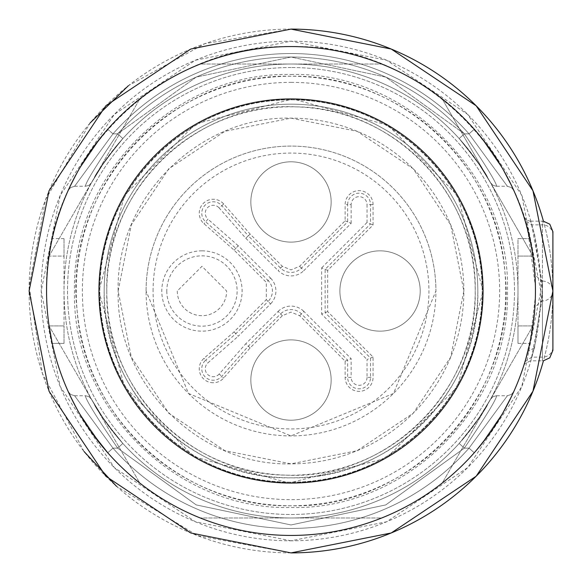 <?xml version="1.0" encoding="UTF-8"?>
<svg xmlns="http://www.w3.org/2000/svg" width="582" height="582" viewBox="0 0 582 582"><rect width="100%" height="100%" fill="white"/><g stroke="black" fill="none" stroke-linecap="round" stroke-linejoin="round"><path stroke-width="0.44" stroke-dasharray="2.91 2.18" d="M291 99.813A191.187 191.187 0 0 1 482.187 291A191.187 191.187 0 0 1 291 482.187C188.837 484.821 97.179 393.163 99.813 291C97.179 188.837 188.837 97.179 291 99.813C393.163 97.179 484.821 188.837 482.187 291C484.821 393.163 393.163 484.821 291 482.187A191.187 191.187 0 0 1 99.813 291A191.187 191.187 0 0 1 291 99.813A191.187 191.187 0 0 1 482.187 291A191.187 191.187 0 0 1 291 482.187A191.187 191.187 0 0 1 99.813 291A191.187 191.187 0 0 1 291 99.813A191.187 191.187 0 0 1 482.187 291C484.821 393.163 393.163 484.821 291 482.187C188.837 484.821 97.179 393.163 99.813 291A191.187 191.187 0 0 1 291 99.813M291 82.353A208.647 208.647 0 0 1 499.647 291A208.647 208.647 0 0 1 291 499.647A208.647 208.647 0 0 1 82.353 291A208.647 208.647 0 0 1 291 82.353M291 505.758C183.192 508.173 84.288 417.723 77.093 310.133C62.711 189.106 169.115 72.692 291 76.242C398.808 73.827 497.712 164.277 504.907 271.867C519.289 392.894 412.885 509.308 291 505.758A214.758 214.758 0 0 1 76.242 291A214.758 214.758 0 0 1 291 76.242A214.758 214.758 0 0 1 505.758 291A214.758 214.758 0 0 1 291 505.758M291 74.496C406.687 71.513 510.487 175.313 507.504 291C510.472 406.68 406.745 510.472 291 507.504C175.313 510.487 71.513 406.687 74.496 291C71.528 175.32 175.255 71.528 291 74.496M291 67.512A223.488 223.488 0 0 0 67.512 291A223.488 223.488 0 0 0 291 514.488A223.488 223.488 0 0 0 514.488 291A223.488 223.488 0 0 0 291 67.512A223.488 223.488 0 0 1 514.488 291A223.488 223.488 0 0 1 291 514.488A223.488 223.488 0 0 1 67.512 291A223.488 223.488 0 0 1 291 67.512M291 540.802L195.407 521.785L114.363 467.637L60.215 386.594L41.198 291L60.215 195.407L114.363 114.363L195.407 60.215L291 41.198L386.594 60.215L467.637 114.363L521.785 195.407L540.802 291L521.785 386.594L467.637 467.637L386.594 521.785L291 540.802A249.802 249.802 0 0 1 41.198 291A249.802 249.802 0 0 1 291 41.198A249.802 249.802 0 0 1 540.802 291A249.802 249.802 0 0 1 291 540.802M291 29.1A261.9 261.9 0 0 0 29.1 291A261.9 261.9 0 0 0 291 552.9A261.9 261.9 0 0 0 552.9 291A261.9 261.9 0 0 0 291 29.1L204.922 43.65L128.411 85.678M290.949 552.9L197.618 535.687L116.553 486.341M84.063 451.53L42.457 373.564L29.144 286.191L45.651 199.379L90.094 122.991M525.029 220.403L524.513 218.81L525.029 220.403L531.664 224.848L542.424 224.848L542.424 221.16L543.428 221.211A261.9 261.9 0 0 1 543.428 360.789L542.424 360.84L542.424 357.152L531.664 357.152L524.979 361.742L531.504 334.694L534.909 307.078L541.878 300.923L542.14 291M442.211 483.06A244.44 244.44 0 0 1 381.727 517.98L200.273 517.98L381.727 517.98A244.44 244.44 0 0 0 442.211 483.06L532.93 325.92L442.211 483.06M200.273 517.98A244.44 244.44 0 0 1 139.789 483.06L49.07 325.92L139.789 483.06A244.44 244.44 0 0 0 200.273 517.98M64.02 343.38L64.02 325.92L64.02 343.38L52.234 343.38L64.02 343.38L52.234 343.38L49.07 325.92A244.44 244.44 0 0 1 49.07 256.08L139.789 98.94L49.07 256.08L52.234 238.62L49.07 256.08L64.02 256.08L64.02 238.62L64.02 325.92L64.02 256.08L49.07 256.08A244.44 244.44 0 0 0 49.07 325.92A244.44 244.44 0 0 1 49.07 256.08A244.44 244.44 0 0 0 46.56 291C43.192 160.385 160.385 43.192 291 46.56C421.615 43.192 538.808 160.385 535.44 291A244.44 244.44 0 0 1 532.93 325.92L529.766 343.38L532.93 325.92A244.44 244.44 0 0 0 532.93 256.08L442.211 98.94L532.93 256.08A244.44 244.44 0 0 1 532.93 325.92A244.44 244.44 0 0 0 535.44 291L534.909 307.078M139.789 98.94A244.44 244.44 0 0 1 200.273 64.02L381.727 64.02L200.273 64.02A244.44 244.44 0 0 0 139.789 98.94M381.727 64.02A244.44 244.44 0 0 1 442.211 98.94A244.44 244.44 0 0 0 381.727 64.02M487.571 404.49A226.98 226.98 0 0 1 94.43 404.49A226.98 226.98 0 0 1 291 64.02A226.98 226.98 0 0 1 487.571 404.49M552.9 234.772A10.476 9.923 0 0 0 542.424 224.848L542.424 281.077L541.878 281.077L531.664 224.848L530.588 221.16L534.574 234.32L542.424 291L541.878 281.077L534.909 274.922L535.44 291A244.44 244.44 0 0 1 291 535.44A244.44 244.44 0 0 1 46.56 291A244.44 244.44 0 0 1 291 46.56A244.44 244.44 0 0 1 535.44 291A244.44 244.44 0 0 1 291 535.44A244.44 244.44 0 0 1 46.56 291A244.44 244.44 0 0 1 291 46.56A244.44 244.44 0 0 1 535.44 291A244.44 244.44 0 0 1 291 535.44A244.44 244.44 0 0 1 46.56 291A244.44 244.44 0 0 0 49.07 325.92L64.02 325.92L49.07 325.92M542.468 291L534.552 347.723L530.544 360.76L524.848 363.655L524.055 365.169L530.209 341.016L535.433 295.802L535.476 291.029L535.411 286.315L527.75 229.985L524.513 218.81M524.979 220.258L531.504 247.306L534.909 274.922M524.178 364.798L524.979 361.742M532.93 256.08A244.44 244.44 0 0 1 535.44 291A244.44 244.44 0 0 0 532.93 256.08L529.766 238.62L532.93 256.08L517.98 256.08L517.98 238.62L529.766 238.62L517.98 238.62L517.98 325.92L517.98 256.08L532.93 256.08M79.021 169.282L68.247 190.343L78.897 169.493L101.072 137.126L107.743 129.24L90.981 150.491L79.021 169.282L68.247 190.343L78.897 169.493L101.072 137.126L107.743 129.24L90.981 150.491L79.021 169.282L68.247 190.343L78.897 169.493L101.072 137.126L107.743 129.24L90.981 150.491L79.021 169.282L72.474 181.366M511.091 184.654L503.103 169.493L480.928 137.126L474.257 129.24L491.019 150.491L502.979 169.282L509.526 181.366M474.257 129.24A244.44 244.44 0 0 0 107.743 129.24A244.44 244.44 0 0 1 474.257 129.24A244.44 244.44 0 0 0 107.743 129.24A244.44 244.44 0 0 1 474.257 129.24A244.44 244.44 0 0 0 107.743 129.24A244.44 244.44 0 0 1 474.257 129.24A244.44 244.44 0 0 0 107.743 129.24A244.44 244.44 0 0 1 474.257 129.24L469.027 133.86L474.257 129.24A244.44 244.44 0 0 0 107.743 129.24A244.44 244.44 0 0 1 474.257 129.24L469.027 133.86L464.341 133.86L469.027 133.86L464.341 133.86L469.027 133.86L464.341 133.86L459.162 138.552A226.98 226.98 0 0 0 122.838 138.552A226.98 226.98 0 0 1 459.162 138.552L477.262 161.338L490.43 182.624L481.612 167.762L463.599 143.587L459.162 138.552L464.341 133.86L459.162 138.552A226.98 226.98 0 0 0 122.838 138.552L104.738 161.338L91.57 182.624L100.388 167.762L118.401 143.587L122.838 138.552L117.659 133.86L122.838 138.552A226.98 226.98 0 0 1 459.162 138.552L464.341 133.86A233.964 233.964 0 0 0 117.659 133.86L112.973 133.86L117.659 133.86A233.964 233.964 0 0 1 464.341 133.86A233.964 233.964 0 0 0 117.659 133.86L112.973 133.86L117.659 133.86A233.964 233.964 0 0 1 464.341 133.86L385.801 77.1L291 57.036L196.199 77.1L117.659 133.86L112.973 133.86L117.659 133.86C96.765 164.524 85.998 181.984 85.343 186.24C85.991 181.991 96.765 164.531 117.659 133.86C96.765 164.524 85.998 181.984 85.343 186.24C85.991 181.991 96.765 164.531 117.659 133.86C96.765 164.524 85.998 181.984 85.343 186.24C85.991 181.991 96.765 164.531 117.659 133.86L196.199 77.1L291 57.036L385.801 77.1L464.341 133.86L459.162 138.552L477.262 161.338L490.43 182.624L481.612 167.762L463.599 143.587L459.162 138.552L464.341 133.86C485.235 164.524 496.002 181.984 496.657 186.24C496.01 181.991 485.235 164.531 464.341 133.86C485.235 164.524 496.002 181.984 496.657 186.24C496.01 181.991 485.235 164.531 464.341 133.86C485.235 164.524 496.002 181.984 496.657 186.24C496.01 181.991 485.235 164.531 464.341 133.86L469.027 133.86L474.257 129.24A244.44 244.44 0 0 0 107.743 129.24L112.973 133.86A237.456 237.456 0 0 1 469.027 133.86A237.456 237.456 0 0 0 112.973 133.86A237.456 237.456 0 0 1 469.027 133.86A237.456 237.456 0 0 0 112.973 133.86A237.456 237.456 0 0 1 469.027 133.86L507.402 186.291L469.027 133.86A237.456 237.456 0 0 0 112.973 133.86L74.598 186.291L112.973 133.86L74.598 186.291L112.973 133.86L74.598 186.291L112.973 133.86L107.743 129.24A244.44 244.44 0 0 1 474.257 129.24L491.019 150.491L503.299 169.842L491.019 150.491L474.257 129.24L469.027 133.86L474.257 129.24L480.921 137.126L474.257 129.24L480.921 137.126L474.257 129.24L480.921 137.126L503.103 169.493L480.928 137.126M503.743 170.621L513.753 190.343L503.103 169.493L509.752 181.81M511.091 397.346L503.103 412.507L480.928 444.874L474.257 452.76L491.019 431.509L502.979 412.718L509.526 400.634M79.021 412.718L68.247 391.657L78.701 412.158L90.981 431.509L79.021 412.718L68.247 391.657L78.897 412.507L101.072 444.874L107.743 452.76L90.981 431.509L79.021 412.718L72.474 400.634M107.743 452.76A244.44 244.44 0 0 0 474.257 452.76A244.44 244.44 0 0 1 107.743 452.76A244.44 244.44 0 0 0 474.257 452.76A244.44 244.44 0 0 1 107.743 452.76A244.44 244.44 0 0 0 474.257 452.76A244.44 244.44 0 0 1 107.743 452.76A244.44 244.44 0 0 0 474.257 452.76A244.44 244.44 0 0 1 107.743 452.76A244.44 244.44 0 0 0 474.257 452.76A244.44 244.44 0 0 1 107.743 452.76A244.44 244.44 0 0 0 474.257 452.76L469.027 448.14L474.257 452.76L469.027 448.14L474.257 452.76L469.027 448.14L464.341 448.14L469.027 448.14L464.341 448.14L469.027 448.14L464.341 448.14L459.162 443.448L464.341 448.14L385.801 504.9L291 524.964L196.199 504.9L117.659 448.14L112.973 448.14L117.659 448.14L122.838 443.448L104.738 420.662L91.57 399.376L100.388 414.238L118.401 438.413L122.838 443.448A226.98 226.98 0 0 0 459.162 443.448L477.262 420.662L490.43 399.376L481.612 414.238L463.599 438.413L459.162 443.448L464.341 448.14L459.162 443.448A226.98 226.98 0 0 1 122.838 443.448A226.98 226.98 0 0 0 459.162 443.448L477.262 420.662L490.43 399.376L481.612 414.238L463.599 438.413L459.162 443.448L464.341 448.14L385.801 504.9L291 524.964L196.199 504.9L117.659 448.14L112.973 448.14L117.659 448.14L196.199 504.9L291 524.964L385.801 504.9L464.341 448.14L385.801 504.9L291 524.964L196.199 504.9L117.659 448.14L112.973 448.14L117.659 448.14L122.838 443.448L104.738 420.662L91.57 399.376L100.388 414.238L118.401 438.413L122.838 443.448L117.659 448.14L196.199 504.9L291 524.964L385.801 504.9L464.341 448.14L459.162 443.448A226.98 226.98 0 0 1 122.838 443.448L117.659 448.14L122.838 443.448L104.738 420.662L91.57 399.376L100.388 414.238L118.401 438.413L122.838 443.448L117.659 448.14C96.765 417.476 85.998 400.016 85.343 395.76C85.991 400.009 96.765 417.469 117.659 448.14C96.765 417.476 85.998 400.016 85.343 395.76C85.991 400.009 96.765 417.469 117.659 448.14C96.765 417.476 85.998 400.016 85.343 395.76C85.991 400.009 96.765 417.469 117.659 448.14L196.199 504.9L291 524.964L385.801 504.9L464.341 448.14C485.235 417.476 496.002 400.016 496.657 395.76C496.01 400.009 485.235 417.469 464.341 448.14C485.235 417.476 496.002 400.016 496.657 395.76C496.01 400.009 485.235 417.469 464.341 448.14C485.235 417.476 496.002 400.016 496.657 395.76C496.01 400.009 485.235 417.469 464.341 448.14L469.027 448.14A237.456 237.456 0 0 1 112.973 448.14A237.456 237.456 0 0 0 469.027 448.14A237.456 237.456 0 0 1 112.973 448.14A237.456 237.456 0 0 0 469.027 448.14A237.456 237.456 0 0 1 112.973 448.14L74.598 395.709L112.973 448.14A237.456 237.456 0 0 0 469.027 448.14L507.402 395.709L469.027 448.14L507.402 395.709L469.027 448.14L507.402 395.709L469.027 448.14L474.257 452.76L480.921 444.874L474.257 452.76L480.921 444.874L503.103 412.507L513.753 391.657L503.103 412.507L480.928 444.874L474.257 452.76L491.019 431.509L503.299 412.158L491.019 431.509L474.257 452.76A244.44 244.44 0 0 1 107.743 452.76L112.973 448.14L107.743 452.76L112.973 448.14L74.598 395.709L112.973 448.14L107.743 452.76L112.973 448.14L74.598 395.709L112.973 448.14L107.743 452.76L101.079 444.874L107.743 452.76L101.079 444.874L107.743 452.76L101.079 444.874L78.897 412.507L101.072 444.874M78.257 411.379L68.247 391.657L78.897 412.507L72.248 400.19M64.02 238.62L52.234 238.62M517.98 343.38L529.766 343.38L517.98 343.38L517.98 325.92L517.98 343.38M118.146 291L131.306 224.848L168.773 168.773L224.848 131.306L291 118.146L357.152 131.306L413.227 168.773L450.694 224.856L463.854 291L450.694 357.152L413.227 413.227L357.152 450.694L291 463.854L224.848 450.694L168.773 413.227L131.306 357.144L118.146 291C115.76 198.637 198.637 115.76 291 118.146A172.854 172.854 0 0 1 463.854 291A172.854 172.854 0 0 1 291 463.854C198.637 466.24 115.76 383.363 118.146 291M387.379 457.125L457.43 386.855L483.06 291L457.641 195.516L388.114 125.305L292.884 98.947L197.153 123.428M194.614 124.875L124.57 195.145L98.94 291L124.359 386.484L193.886 456.703L289.123 483.053L384.855 458.565M117.659 133.86L122.838 138.552L104.738 161.338L91.57 182.624L100.388 167.762L118.401 143.587L122.838 138.552L104.738 161.338L91.57 182.624L100.388 167.762L118.401 143.587L122.838 138.552A226.98 226.98 0 0 1 459.162 138.552L477.262 161.338L490.43 182.624L481.612 167.762L463.599 143.587L459.162 138.552A226.98 226.98 0 0 0 122.838 138.552L117.659 133.86M481.612 414.238L463.599 438.413L459.162 443.448L477.262 420.662L490.43 399.376L481.612 414.238M122.838 443.448A226.98 226.98 0 0 0 459.162 443.448A226.98 226.98 0 0 1 122.838 443.448M201.954 250.842A40.158 40.158 0 0 1 242.112 291A40.158 40.158 0 0 1 201.954 331.158A40.158 40.158 0 0 1 161.796 291A40.158 40.158 0 0 1 201.954 250.842M331.158 380.046A40.158 40.158 0 0 1 275.635 417.149A40.158 40.158 0 0 1 262.606 351.652A40.158 40.158 0 0 1 331.158 380.046A40.158 40.158 0 0 1 275.635 417.149A40.158 40.158 0 0 1 262.606 351.652A40.158 40.158 0 0 1 331.158 380.046M420.204 291A40.158 40.158 0 0 1 364.681 328.103A40.158 40.158 0 0 1 351.652 262.606A40.158 40.158 0 0 1 420.204 291A40.158 40.158 0 0 1 364.681 328.103A40.158 40.158 0 0 1 351.652 262.606A40.158 40.158 0 0 1 420.204 291M331.158 201.954A40.158 40.158 0 0 1 275.635 239.057A40.158 40.158 0 0 1 262.606 173.56A40.158 40.158 0 0 1 331.158 201.954A40.158 40.158 0 0 1 275.635 239.057A40.158 40.158 0 0 1 262.606 173.56A40.158 40.158 0 0 1 331.158 201.954M213.223 382.745A13.968 13.968 0 0 1 204.006 358.286L234.102 331.849L266.309 299.643L266.309 282.357L234.102 250.151L204.006 223.714A13.968 13.968 0 0 1 213.223 199.255A13.968 13.968 0 0 1 223.714 204.006L250.151 234.102L282.357 266.309L291 269.888L299.643 266.309L345.126 220.825L345.126 204.609A13.968 13.968 0 0 1 359.094 190.641A13.968 13.968 0 0 1 373.062 204.609L373.062 224.987L327.666 270.383L327.666 311.617L373.062 357.013L373.062 377.391A13.968 13.968 0 0 1 359.094 391.359A13.968 13.968 0 0 1 345.126 377.391L345.126 361.175L299.643 315.691L291 312.112L282.357 315.691L250.151 347.898L223.714 377.994A13.968 13.968 0 0 1 213.223 382.745M146.082 291A144.918 144.918 0 0 1 291 146.082A144.918 144.918 0 0 1 435.918 291A144.918 144.918 0 0 1 291 435.918A144.918 144.918 0 0 1 146.082 291A144.918 144.918 0 0 1 291 146.082A144.918 144.918 0 0 1 435.918 291L393.476 393.476L291 435.918L188.524 393.476L146.082 291M250.151 347.898L245.757 343.78L219.188 374.022L223.714 377.994M345.126 361.175L351.15 358.679L303.899 311.435L301.432 313.902A14.754 14.754 0 0 0 280.568 313.902L278.101 311.435L245.757 343.78M373.062 357.013L367.038 359.509L367.038 377.391L373.062 377.391M327.666 311.617L321.642 314.113L367.038 359.509M327.666 270.383L321.642 267.887L321.642 314.113M373.062 224.987L370.53 223.939L370.53 204.609L367.038 204.609L367.038 222.491L370.53 223.939L325.134 269.335L325.134 312.665L370.53 358.061L370.53 377.391A11.436 11.436 0 0 1 359.094 388.827A11.436 11.436 0 0 1 347.658 377.391L351.15 377.391L351.15 358.679M345.126 220.825L347.658 221.873L301.432 268.098L303.899 270.565L351.15 223.321L347.658 221.873L347.658 204.609L345.126 204.609M250.151 234.102L248.303 235.834L221.815 205.672L219.188 207.978L245.757 238.22L248.303 235.834L280.568 268.098A14.754 14.754 0 0 0 301.432 268.098L299.643 266.309M234.102 250.151L235.834 248.303L268.098 280.568L270.565 278.101L238.22 245.757L235.834 248.303L205.672 221.815L204.006 223.714M234.102 331.849L238.22 336.243L270.565 303.899L268.098 301.432A14.754 14.754 0 0 0 268.098 280.568L266.309 282.357M291 104.178A186.822 186.822 0 0 1 477.822 291A186.822 186.822 0 0 1 291 477.822A186.822 186.822 0 0 1 104.178 291A186.822 186.822 0 0 1 291 104.178A186.822 186.822 0 0 1 477.822 291C480.397 390.828 390.828 480.397 291 477.822C191.172 480.397 101.603 390.828 104.178 291A186.822 186.822 0 0 1 291 104.178M106.797 291C104.098 190.612 196.069 101.268 296.333 106.877C392.843 107.292 477.582 194.519 475.203 291C477.902 391.388 385.931 480.732 285.667 475.123C189.157 474.708 104.418 387.481 106.797 291A184.203 184.203 0 0 1 291 106.797A184.203 184.203 0 0 1 475.203 291A184.203 184.203 0 0 1 291 475.203A184.203 184.203 0 0 1 106.797 291M530.595 221.16L542.424 221.16L542.424 360.84L530.551 360.84M530.209 341.008L527.794 351.63L534.552 347.723M531.664 357.152L541.878 300.923L542.424 300.923A10.476 9.923 180 0 0 552.9 291A10.476 9.923 180 0 0 542.424 281.077L542.424 357.152A10.476 9.923 0 0 0 552.9 347.228M517.98 325.92L532.93 325.92L517.98 325.92M517.98 291A226.98 226.98 0 0 0 291 64.02A226.98 226.98 0 0 0 64.02 291A226.98 226.98 0 0 0 291 517.98A226.98 226.98 0 0 0 517.98 291M166.794 291A35.16 35.16 0 0 0 201.954 326.16A35.16 35.16 0 0 0 237.114 291A35.16 35.16 0 0 0 201.954 255.84A35.16 35.16 0 0 0 166.794 291M177.27 291A24.684 24.684 0 0 0 201.954 315.684A24.684 24.684 0 0 0 226.638 291L201.954 266.316L177.27 291M153.066 291A137.934 137.934 0 0 1 291 153.066A137.934 137.934 0 0 1 428.934 291A137.934 137.934 0 0 1 291 428.934A137.934 137.934 0 0 1 153.066 291M282.357 315.691L280.568 313.902L248.303 346.166L221.815 376.328A11.436 11.436 0 0 1 201.779 368.777A11.436 11.436 0 0 1 205.672 360.185L204.006 358.286M299.643 315.691L301.432 313.902L347.658 360.127L347.658 377.391L345.126 377.391M373.062 204.609L370.53 204.609A11.436 11.436 0 0 0 359.094 193.173A11.436 11.436 0 0 0 347.658 204.609L351.15 204.609A7.944 7.944 0 0 1 359.094 196.665A7.944 7.944 0 0 1 367.038 204.609M282.357 266.309L278.101 270.565A18.246 18.246 0 0 0 303.899 270.565M223.714 204.006L221.815 205.672A11.436 11.436 0 0 0 201.779 213.223A11.436 11.436 0 0 0 205.672 221.815L207.978 219.188A7.944 7.944 0 0 1 210.415 205.781A7.944 7.944 0 0 1 219.188 207.978M266.309 299.643L268.098 301.432L235.834 333.697L205.672 360.185L207.978 362.812L238.22 336.243M219.188 374.022A7.944 7.944 0 0 1 205.271 368.777A7.944 7.944 0 0 1 207.978 362.812M278.101 311.435A18.246 18.246 0 0 1 303.899 311.435M367.038 377.391A7.944 7.944 0 0 1 359.094 385.335A7.944 7.944 0 0 1 351.15 377.391M367.038 222.491L321.642 267.887M351.15 223.321L351.15 204.609M245.757 238.22L278.101 270.565M238.22 245.757L207.978 219.188M270.565 278.101A18.246 18.246 0 0 1 270.565 303.899M530.537 221.276L526.863 220.265L524.215 217.253L526.455 224.819M527.794 351.63L527.234 353.82M74.598 186.291L70.633 187.535L68.261 190.35L70.633 187.535L74.598 186.291L70.633 187.535L68.261 190.35M107.743 129.24L101.079 137.126M78.257 170.621L72.248 181.81M513.739 190.35L511.367 187.535L507.402 186.291L511.367 187.535L513.739 190.35L511.367 187.535L507.402 186.291M507.402 395.709L511.367 394.465L513.739 391.65L511.367 394.465L507.402 395.709L511.367 394.465L513.739 391.65M503.743 411.379L509.752 400.19M68.261 391.65L70.633 394.465L74.598 395.709L70.633 394.465L68.261 391.65L70.633 394.465L74.598 395.709M474.257 452.76L480.921 444.874M74.598 186.24L85.343 186.24M496.657 186.24L507.402 186.24M496.657 395.76L507.402 395.76M74.598 395.76L85.343 395.76M85.43 186.284L88.864 185.382L91.57 182.624L88.864 185.382L85.43 186.284L88.864 185.382L91.57 182.624M99.842 168.605L104.738 161.338M94.342 177.619C95.623 173.909 103.647 162.56 118.401 143.587C103.647 162.56 95.623 173.909 94.342 177.619C95.623 173.909 103.647 162.56 118.401 143.587M482.158 168.605L477.262 161.338M496.57 186.284L493.136 185.382L490.43 182.624L493.136 185.382L496.57 186.284L493.136 185.382L490.43 182.624M463.599 143.587C478.353 162.56 486.377 173.909 487.658 177.619C486.377 173.909 478.353 162.56 463.599 143.587C478.353 162.56 486.377 173.909 487.658 177.619M496.57 395.716L493.136 396.618L490.43 399.376L493.136 396.618L496.57 395.716L493.136 396.618L490.43 399.376M482.158 413.395L477.262 420.662M487.658 404.381C486.377 408.091 478.353 419.44 463.599 438.413C478.353 419.44 486.377 408.091 487.658 404.381C486.377 408.091 478.353 419.44 463.599 438.413M99.842 413.395L104.738 420.662M85.43 395.716L88.864 396.618L91.57 399.376L88.864 396.618L85.43 395.716L88.864 396.618L91.57 399.376M118.401 438.413C103.647 419.44 95.623 408.091 94.342 404.381C95.623 408.091 103.647 419.44 118.401 438.413C103.647 419.44 95.623 408.091 94.342 404.381"/><path stroke-width="0.87" d="M552.9 350.364L552.9 231.636L552.9 350.364L549.772 357.828L543.428 360.789A261.9 261.9 0 0 1 291 552.9L290.949 552.9M116.553 486.341L84.063 451.53M90.094 122.991L128.411 85.678M291 29.1A261.9 261.9 0 0 1 543.428 221.211L549.772 224.172L552.9 231.636M503.299 169.842L511.091 184.654M52.234 343.38L49.07 325.92M503.299 412.158L511.091 397.346M107.743 452.76L90.981 431.509L107.743 452.76M29.1 291L49.034 190.772L105.808 105.808L190.772 49.034L291 29.1L391.228 49.034L476.192 105.808L532.966 190.772L552.9 291L532.966 391.228L476.192 476.192L391.228 532.966L291 552.9L190.772 532.966L105.808 476.192L49.034 391.228L29.1 291M46.56 291A244.44 244.44 0 0 1 291 46.56A244.44 244.44 0 0 1 535.44 291A244.44 244.44 0 0 1 291 535.44A244.44 244.44 0 0 1 46.56 291M197.153 123.428L194.614 124.875M384.855 458.565L387.379 457.125M98.94 291A192.06 192.06 0 0 1 291 98.94A192.06 192.06 0 0 1 483.06 291A192.06 192.06 0 0 1 291 483.06A192.06 192.06 0 0 1 98.94 291"/></g></svg>
